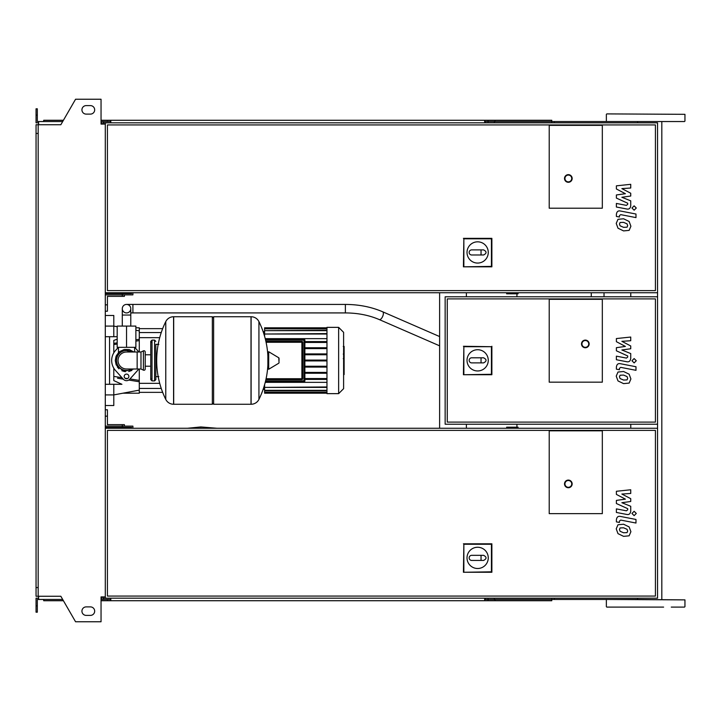 <?xml version="1.0" encoding="UTF-8"?>
<svg xmlns="http://www.w3.org/2000/svg" width="721" height="721" viewBox="0 0 721 721"><rect width="100%" height="100%" fill="white"/><g stroke="black" fill="none" stroke-linecap="round" stroke-linejoin="round"><path stroke-width="1.08" d="M627.045 379.904L627.676 378.345L627.045 376.578L623.575 375.073L620.087 375.226L619.447 376.75L620.087 378.552L623.575 380.057L627.045 379.904M629.136 374.199L623.575 371.504L617.996 372.036L616.23 376.128L617.996 380.922L623.575 383.626L629.136 383.085L630.902 378.976L629.136 374.199M635.985 366.746L620.493 363.735C618.113 363.195 616.743 364.321 616.392 367.124L616.392 369.152L619.42 369.747L619.42 368.368L620.718 367.359L635.985 370.324L635.985 366.746M631.957 360.743L634.129 362.915L636.292 360.743L634.129 358.571L631.957 360.743M616.392 341.682L625.395 346.431L616.392 347.684L616.392 350.803L627.712 355.958L627.712 357.066L626.423 358.085L616.383 356.156L616.383 359.734L626.657 361.708C629.045 362.239 630.406 361.104 630.74 358.301L630.731 353.56L621.872 349.982L630.731 348.757L630.731 345.963L621.872 341.33L630.731 340.736L630.731 337.049L616.392 338.555L616.392 341.682M627.045 227.187L627.676 225.628L627.045 223.852L623.575 222.356L620.087 222.501L619.447 224.033L620.087 225.826L623.575 227.331L627.045 227.187M629.136 221.482L623.575 218.778L617.996 219.319L616.23 223.402L617.996 228.206L623.575 230.909L629.136 230.369L630.902 226.25L629.136 221.482M635.985 214.029L620.493 211.019C618.113 210.478 616.743 211.604 616.392 214.398L616.392 216.435L619.42 217.021L619.42 215.651L620.718 214.633L635.985 217.607L635.985 214.029M631.957 208.027L634.129 210.19L636.292 208.027L634.129 205.855L631.957 208.027M616.392 188.965L625.395 193.715L616.392 194.958L616.392 198.086L627.712 203.232L627.712 204.349L626.423 205.368L616.383 203.439L616.383 207.017L626.657 208.982C629.045 209.514 630.406 208.378 630.74 205.584L630.731 200.844L621.872 197.266L630.731 196.04L630.731 193.246L621.872 188.605L630.731 188.019L630.731 184.324L616.392 185.838L616.392 188.965M627.045 532.621L627.676 531.071L627.045 529.295L623.575 527.799L620.087 527.943L619.447 529.466L620.087 531.269L623.575 532.774L627.045 532.621M629.136 526.925L623.575 524.221L617.996 524.762L616.23 528.844L617.996 533.639L623.575 536.352L629.136 535.811L630.902 531.692L629.136 526.925M635.985 519.462L620.493 516.452C618.113 515.912 616.743 517.047 616.392 519.841L616.392 521.878L619.42 522.464L619.42 521.085L620.718 520.075L635.985 523.04L635.985 519.462M631.957 513.46L634.129 515.632L636.292 513.46L634.129 511.297L631.957 513.46M616.392 494.408L625.395 499.148L616.392 500.401L616.392 503.528L627.712 508.675L627.712 509.783L626.423 510.81L616.383 508.882L616.383 512.451L626.657 514.424C629.045 514.956 630.406 513.821 630.74 511.018L630.731 506.286L621.872 502.699L630.731 501.483L630.731 498.68L621.872 494.047L630.731 493.461L630.731 489.766L616.392 491.28L616.392 494.408M506.656 292.744L506.656 293.808L518.084 293.808L518.084 292.744M126.535 304.424A4.245 4.245 0 0 0 122.291 308.669A4.245 4.245 0 0 0 126.535 312.923A4.245 4.245 0 0 0 130.78 308.669A4.245 4.245 0 0 0 126.535 304.424A4.245 4.245 0 0 0 122.291 308.669L122.291 315.041L130.78 315.041L130.78 308.669A4.245 4.245 0 0 0 126.535 304.424L345.377 304.424L345.377 312.923L132.907 312.923L132.907 304.424M133.547 326.09L119.524 326.09M126.535 347.333L135.881 347.333L135.881 326.09L117.19 326.09L117.19 347.333L126.535 347.333L126.535 326.09M602.323 208.207L549.222 208.207L549.222 125.364L602.323 125.364L602.323 208.207L549.222 208.207L549.222 125.364L602.323 125.364L602.323 208.207M467.019 252.44A10.617 10.617 0 0 1 477.644 241.823A10.617 10.617 0 0 1 488.261 252.44A10.617 10.617 0 0 1 477.644 263.066A10.617 10.617 0 0 1 467.019 252.44M483.593 249.89C486.864 251.593 486.864 253.287 483.593 254.991L481.042 254.991L481.042 249.89L483.593 249.89M481.042 254.991L471.696 254.991A2.551 2.551 0 0 1 469.146 252.44A2.551 2.551 0 0 1 471.696 249.89L481.042 249.89M463.855 266.382L463.855 238.813L491.425 238.813L491.425 266.382L463.414 266.833L463.855 238.813M463.414 238.363L491.875 238.363L491.425 238.813M491.875 238.363L491.875 266.833L491.425 266.382M491.875 266.833L463.414 266.833M572.159 178.466A3.821 3.821 0 0 0 568.337 174.644A3.821 3.821 0 0 0 564.516 178.466A3.821 3.821 0 0 0 568.337 182.296A3.821 3.821 0 0 0 572.159 178.466A3.821 3.821 0 0 1 568.337 182.296A3.821 3.821 0 0 1 564.516 178.466M105.293 292.744L657.552 292.744L657.552 122.813L105.293 122.813L105.293 598.187L657.552 598.187L657.552 428.256L105.293 428.256M655.425 290.617L107.42 290.617L107.42 124.94L655.425 124.94L655.425 290.617M105.293 293.591L131.637 293.591L131.637 292.744M105.293 294.871L122.291 294.871L122.291 292.744M132.907 292.744L132.907 294.871L122.291 294.871L122.291 296.349L107.42 296.349L107.42 311.22L105.293 311.22M105.293 304.848L107.42 304.848M107.42 296.349L112.945 296.349M124.409 294.871L124.409 296.349L122.291 296.349M124.409 292.744L124.409 293.591M604.027 296.782L604.027 292.744M591.283 292.744L591.283 296.782M344.124 346.621L344.124 353.578M344.124 346.945L343.611 346.945M343.611 354.606L344.124 354.606L344.124 358.616L343.611 358.562M344.124 356.751L343.611 356.751M343.611 361.654L344.124 361.654L344.124 359.049L343.611 359.049M344.124 361.654L344.124 374.569L343.611 374.569M344.124 372.36L343.611 372.36M344.124 372L343.611 372M344.124 369.224L343.611 369.224M344.124 367.548L343.611 367.548M344.124 366.809L343.611 366.809M344.124 364.664L343.611 364.664M549.222 382.166L549.222 299.323L602.323 299.323L602.323 382.166L549.222 382.166L549.222 299.323L602.323 299.323L602.323 382.166L549.222 382.166M655.425 422.1L447.263 422.1L447.263 298.9L655.425 298.9L655.425 422.1M657.552 424.218L657.552 296.782L445.145 296.782L445.145 424.218L657.552 424.218L657.552 428.256M467.019 360.347A10.617 10.617 0 0 1 477.644 349.721A10.617 10.617 0 0 1 488.261 360.347A10.617 10.617 0 0 1 477.644 370.964A10.617 10.617 0 0 1 467.019 360.347M483.593 357.796C486.864 359.491 486.864 361.194 483.593 362.888L481.042 362.888L481.042 357.796L483.593 357.796M481.042 362.888L471.696 362.888A2.551 2.551 0 0 1 469.146 360.347A2.551 2.551 0 0 1 471.696 357.796L481.042 357.796M463.855 374.289L463.855 346.711L491.425 346.711L491.425 374.289L463.414 374.731L463.855 346.711M463.414 346.269L491.425 346.711M491.875 346.269L491.875 374.731L491.425 374.289M491.875 374.731L463.414 374.731M589.156 343.935A3.821 3.821 0 0 0 585.335 340.105A3.821 3.821 0 0 0 581.505 343.935A3.821 3.821 0 0 0 585.335 347.756A3.821 3.821 0 0 0 589.156 343.935A3.821 3.821 0 0 1 585.335 347.756A3.821 3.821 0 0 1 581.505 343.935M126.535 350.514C116.063 354.759 116.063 354.759 126.535 350.514L131.781 352.001L129.699 351.037M154.573 380.895L154.573 340.105L152.023 340.105L152.023 380.895L154.573 380.895L155.844 379.616L155.844 344.359L158.818 344.359M251.007 404.256L251.007 316.744L251.115 404.256A8.706 8.706 0 0 0 258.929 399.398L258.929 321.602A8.706 8.706 0 0 0 251.115 316.744L213.623 316.744L213.623 404.256L251.007 404.256M267.888 360.5L267.888 352.199L268.699 351.74L268.699 369.26L267.888 368.801L267.888 360.5M279.045 360.5L279.045 358.256L279.045 360.5M165.767 321.602A8.706 8.706 0 0 1 173.581 316.744L212.344 316.744L212.344 404.256L173.689 404.256L173.689 316.744L173.581 404.256A8.706 8.706 0 0 1 165.767 399.398L165.767 321.602A87.935 87.935 0 0 0 165.767 399.398M155.844 379.616L155.844 344.359M145.227 352.001A1.271 1.271 0 0 0 143.407 350.857L143.407 370.143A1.271 1.271 0 0 0 145.227 368.999L145.227 352.001M137.152 352.001L137.152 368.999L126.535 368.999A8.499 8.499 0 0 1 118.037 360.5A8.499 8.499 0 0 1 126.535 352.001L140.983 352.001L140.983 368.999L143.407 370.143M128.87 376.434A2.334 2.334 0 0 1 126.535 378.768A2.334 2.334 0 0 1 124.201 376.434A2.334 2.334 0 0 1 126.535 374.091A2.334 2.334 0 0 1 128.87 376.434M138.738 368.999A14.871 14.871 0 0 1 137.621 370.414L129.699 379.264A4.245 4.245 0 0 1 123.372 379.264L115.45 370.414A14.871 14.871 0 0 1 115.45 350.586L118.37 347.333M134.701 347.333L137.621 350.586A14.871 14.871 0 0 1 138.738 352.001M326.964 327.361L326.964 393.639L338.645 393.639L338.645 327.361L326.964 327.361M338.645 393.639L343.611 388.664L343.611 332.336L338.645 327.361M326.964 382.346L265.238 382.346M265.905 379.57L301.901 379.57A0.847 0.847 0 0 0 302.748 378.723L302.748 342.277A0.847 0.847 0 0 0 301.901 341.43L265.905 341.43M266.085 342.277L301.901 342.277L301.901 341.43A0.847 0.847 0 0 1 302.748 342.277L302.748 378.723L301.901 378.723L301.901 379.57M265.4 381.697L304.019 381.697A0.847 0.847 0 0 0 304.875 380.85L304.875 340.15A0.847 0.847 0 0 0 304.019 339.303L265.4 339.303M326.964 379.408L304.875 379.408M326.964 378.552L304.875 378.552M265.238 338.654L326.964 338.654M326.964 328.217L264.598 327.794L264.598 336.292M326.964 341.592L304.875 341.592M326.964 334.03L264.598 334.03L326.964 333.598M326.964 330.66L264.598 330.66L326.964 330.236M326.964 328.803L264.598 328.803L326.964 328.379M326.964 386.97L264.598 387.402L264.598 384.708M326.964 390.34L264.598 390.34L264.598 387.402L326.964 387.402M326.964 392.197L264.598 392.197L264.598 390.764L326.964 390.764M326.964 392.783L264.598 392.783L326.964 392.621M326.964 342.448L304.875 342.448M326.964 360.924L304.875 360.924M326.964 366.232L304.875 366.232M326.964 367.088L304.875 367.088M326.964 372.397L304.875 372.397M326.964 373.244L304.875 373.244M326.964 360.076L304.875 360.076M326.964 347.756L304.875 347.756M326.964 354.768L304.875 354.768M326.964 348.603L304.875 348.603M326.964 353.912L304.875 353.912M113.792 368.161L113.792 380.607L121.939 384.293L113.792 384.293L113.792 394.91L105.293 394.91M135.188 381.085L128.762 380.048L139.279 381.76L139.279 390.133L113.792 394.91L113.792 405.526L105.293 405.526M117.514 378.219L123.273 379.156M105.293 336.707L117.19 336.707M117.19 339.203L113.792 340.393L113.792 352.839M139.279 352.001L139.279 339.24L135.881 339.798L139.279 339.24L139.279 327.794L135.881 327.794M117.19 342.835L113.792 343.394M139.279 381.76L139.279 380.409L129.978 378.958M127.482 378.561L124.976 378.174M121.975 377.696L113.792 376.398M139.279 380.409L139.279 368.999M113.792 344.602L117.19 344.061M135.881 341.123L139.279 340.591M113.792 336.707L113.792 315.474L105.293 315.474L113.792 315.474M122.849 393.206L139.279 393.206L139.279 390.133M109.547 336.707L109.547 384.293M105.293 384.293L113.792 384.293M506.656 428.256L506.656 427.192L518.084 427.192L518.084 428.256M602.323 513.64L549.222 513.64L549.222 430.807L602.323 430.807L602.323 513.64L549.222 513.64L549.222 430.807L602.323 430.807L602.323 513.64M467.019 557.883A10.617 10.617 0 0 1 477.644 547.257A10.617 10.617 0 0 1 488.261 557.883A10.617 10.617 0 0 1 477.644 568.499A10.617 10.617 0 0 1 467.019 557.883M483.593 555.332C486.864 557.036 486.864 558.73 483.593 560.433L481.042 560.433L481.042 555.332L483.593 555.332M481.042 560.433L471.696 560.433A2.551 2.551 0 0 1 469.146 557.883A2.551 2.551 0 0 1 471.696 555.332L481.042 555.332M463.855 571.825L463.855 544.256L491.425 544.256L491.425 571.825L463.414 572.267L463.855 544.256M463.414 543.805L491.875 543.805L491.425 544.256M491.875 543.805L491.875 572.267L491.425 571.825M491.875 572.267L463.414 572.267M572.159 483.908A3.821 3.821 0 0 0 568.337 480.087A3.821 3.821 0 0 0 564.516 483.908A3.821 3.821 0 0 0 568.337 487.729A3.821 3.821 0 0 0 572.159 483.908A3.821 3.821 0 0 1 568.337 487.729A3.821 3.821 0 0 1 564.516 483.908M655.425 596.06L107.42 596.06L107.42 430.383L655.425 430.383L655.425 596.06M516.93 427.192L516.93 424.218M516.93 296.782L516.93 293.808M105.293 427.409L131.637 427.409L131.637 428.256M105.293 426.129L122.291 426.129L122.291 428.256M132.907 428.256L132.907 426.129L122.291 426.129L122.291 424.651L107.42 424.651L107.42 409.78L105.293 409.78M105.293 416.152L107.42 416.152M124.409 426.129L124.409 424.651L122.291 424.651M107.42 424.651L112.945 424.651M124.409 427.409L124.409 428.256M200.88 426.94L216.949 428.256L200.88 426.94L187.523 428.256L200.88 426.94L200.88 428.256M606.785 607.1L663.608 607.1M554.323 122.813L554.323 121.543L684.526 121.543L606.785 121.543M606.785 113.9L684.95 114.324L606.785 113.9M684.526 607.1L671.26 607.1M606.785 599.457L684.95 599.881L637.571 599.457L637.571 598.187M637.571 122.813L637.571 121.543L661.815 121.543L661.815 599.457M554.323 121.543L485.503 121.543L485.503 122.813M551.772 122.813L551.772 120.272L488.054 120.272L488.054 122.813M494.309 121.543L494.309 122.813M110.818 121.543L103.166 121.543L103.166 124.093M495.012 120.272L495.012 121.543M488.054 120.272L484.647 120.272L484.647 122.813M484.647 120.272L110.818 120.272L110.818 122.813M110.818 120.272L107.42 120.272L107.42 121.543M107.42 120.272L101.048 120.272M63.421 120.272L43.693 120.272L43.693 121.543M484.647 121.543L485.503 121.543M554.323 598.187L554.323 599.457L485.503 599.457L485.503 598.187M551.772 598.187L551.772 600.728L488.054 600.728L488.054 598.187M494.309 599.457L494.309 598.187M110.818 599.457L101.048 599.457M495.012 600.728L495.012 599.457M488.054 600.728L484.647 600.728L484.647 598.187M484.647 600.728L110.818 600.728L110.818 598.187M110.818 600.728L107.42 600.728L107.42 599.457M107.42 600.728L101.048 600.728M63.421 600.728L43.693 600.728L43.693 599.457M484.647 599.457L485.503 599.457M554.323 599.457L637.571 599.457M86.178 105.608A4.245 4.245 0 0 0 81.933 109.862A4.245 4.245 0 0 0 86.178 114.107A4.245 4.245 0 0 1 81.933 109.862A4.245 4.245 0 0 1 86.178 105.608L90.422 105.608A4.245 4.245 0 0 1 94.676 109.862A4.245 4.245 0 0 1 90.422 114.107A4.245 4.245 0 0 0 94.676 109.862A4.245 4.245 0 0 0 90.422 105.608M86.178 615.392A4.245 4.245 0 0 1 81.933 611.138A4.245 4.245 0 0 1 86.178 606.893A4.245 4.245 0 0 0 81.933 611.138A4.245 4.245 0 0 0 86.178 615.392L90.422 615.392A4.245 4.245 0 0 0 94.676 611.138A4.245 4.245 0 0 0 90.422 606.893A4.245 4.245 0 0 1 94.676 611.138A4.245 4.245 0 0 1 90.422 615.392M101.895 596.907L101.895 598.187L101.048 598.187M103.166 599.457L103.166 596.907M439.621 292.744L439.621 428.256M466.388 292.744L466.388 296.782M466.388 424.218L466.388 428.256M103.166 122.813L105.293 122.813M103.166 598.187L105.293 598.187M657.552 292.744L657.552 296.782M630.785 292.744L630.785 296.782M630.785 424.218L630.785 428.256M38.177 133.439L36.05 133.439L36.05 124.733L38.177 124.733L38.177 596.267L60.843 596.267L75.561 621.763L101.048 621.763L101.048 596.907L105.293 596.907M101.895 124.093L101.895 122.813L101.048 122.813M38.177 124.733L60.843 124.733L75.561 99.237L101.048 99.237L101.048 124.093L105.293 124.093M38.601 122.813L36.05 122.813L36.05 115.171L37.321 115.171L37.321 121.543L62.682 121.543M62.682 599.457L38.601 599.457L38.601 596.267M38.601 598.187L36.05 598.187L36.05 605.829L37.321 605.829L37.321 599.457L38.601 599.457M36.05 605.829L36.05 612.201L37.321 612.201L37.321 605.829M103.166 121.543L101.048 121.543M36.05 115.171L36.05 108.799L37.321 108.799L37.321 115.171M38.601 121.543L38.601 124.733M36.05 133.439L36.05 587.561L38.177 587.561M36.05 587.561L36.05 596.267L38.177 596.267M90.422 606.893L86.178 606.893M90.422 114.107L86.178 114.107M345.377 312.923C357.778 312.977 369.089 315.203 379.309 319.592A4.245 1.812 -66.5 0 0 379.471 319.646A4.245 1.812 -66.5 0 0 382.004 317.682A4.245 1.812 -66.5 0 0 383.374 313.428A4.245 1.812 -66.5 0 0 382.698 311.796A4.245 1.812 -66.5 0 0 382.536 311.751M564.94 178.466A3.398 3.398 0 0 1 568.337 175.068A3.398 3.398 0 0 1 571.735 178.466A3.398 3.398 0 0 1 568.337 181.863A3.398 3.398 0 0 1 564.94 178.466M344.124 353.903L343.611 353.903M344.124 352.281L343.611 352.281M344.124 349.415L343.611 349.415M344.124 360.356L343.611 360.356M344.124 361.816L343.611 361.816M581.937 343.935A3.398 3.398 0 0 1 585.335 340.537A3.398 3.398 0 0 1 588.733 343.935A3.398 3.398 0 0 1 585.335 347.333A3.398 3.398 0 0 1 581.937 343.935M131.781 352.001A9.986 9.986 0 0 0 116.55 360.5A9.986 9.986 0 0 0 131.781 368.999M251.115 404.256L251.115 316.744M279.045 362.744L278.784 357.796L268.699 351.74M173.581 316.744L173.581 404.256M266.085 378.723L301.901 378.723L301.901 342.277L302.748 342.277M304.019 339.303L304.019 340.15L304.875 340.15M304.875 380.85L304.019 380.85L304.019 381.697M265.607 340.15L304.019 340.15L304.019 380.85L265.607 380.85M105.293 326.09L113.792 326.09L117.19 326.73M564.94 483.908A3.398 3.398 0 0 1 568.337 480.51A3.398 3.398 0 0 1 571.735 483.908A3.398 3.398 0 0 1 568.337 487.306A3.398 3.398 0 0 1 564.94 483.908M132.907 312.923L130.78 312.923M439.621 336.563L382.698 311.796C371.333 306.93 358.896 304.478 345.377 304.424M130.78 325.667L130.78 315.041M379.309 319.592L439.621 345.828M122.291 325.667L122.291 315.041M343.259 346.431L344.124 346.431M343.259 354.092L344.124 354.092M343.259 358.616L344.124 358.616M118.46 347.333L118.46 352.65L116 356.516L115.279 360.5L116.423 355.543L119.632 351.605L124.255 349.478L129.338 349.595L133.917 352.001M134.611 347.333L134.611 352.001M133.917 368.999L123.823 371.423L116.207 364.97L115.279 360.5L116.207 364.97M117.235 366.845L118.983 368.846M121.894 370.756L125.346 371.694M128.735 371.54L131.925 370.387M155.844 376.641L158.818 376.641M258.929 399.398A87.935 87.935 0 0 0 267.888 364.817M267.888 356.183A87.935 87.935 0 0 0 258.929 321.602M278.784 357.796L279.045 358.256M278.784 363.204L268.699 369.26M212.344 318.015L213.623 316.744M212.344 402.985L213.623 404.256M145.227 354.786L150.752 354.786M145.227 366.214L150.752 366.214M152.023 342.655L150.752 341.384L150.752 379.616L152.023 380.895M152.023 340.105L150.752 341.384M154.573 340.105L155.844 341.384M152.023 378.345L150.752 379.616M140.983 352.001L143.407 350.857M137.152 368.999L140.983 368.999M264.598 389.385L263.12 389.385M264.598 331.615L263.12 331.615M326.964 393.206L264.598 393.206M326.964 327.794L264.598 327.794M161.252 332.57L139.279 332.57M159.711 337.662L139.279 337.662M159.711 383.338L139.279 383.338M161.252 388.43L139.279 388.43M162.676 328.641L139.279 328.641M162.676 392.359L139.279 392.359M139.279 330.867L135.881 330.236M606.361 121.119L606.361 114.324M606.361 606.676L606.361 599.881M684.95 606.676L684.95 599.881M684.95 121.119L684.95 114.324"/></g></svg>
